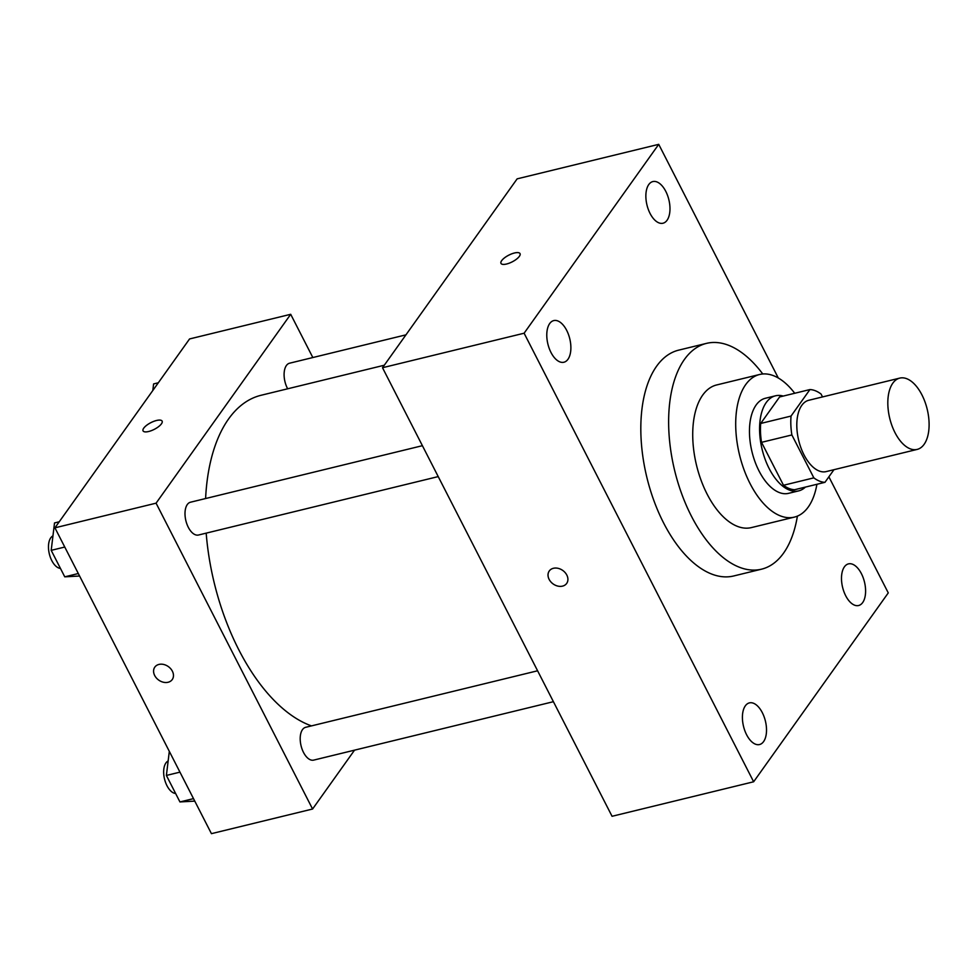 <?xml version="1.0" encoding="UTF-8"?>
<svg xmlns="http://www.w3.org/2000/svg" width="978" height="978" viewBox="0 0 978 978"><rect width="100%" height="100%" fill="white"/><g stroke="black" fill="none" stroke-linecap="round" stroke-linejoin="round"><path stroke-width="1.47" d="M924.112 444.342A36.699 19.279 -103.7 0 1 917.156 449.415A36.699 19.279 -103.7 0 1 889.735 418.327A36.699 19.279 -103.7 0 1 899.772 378.107A36.699 19.279 -103.7 0 1 924.931 401.762A36.699 19.279 -103.7 0 1 924.112 444.342M917.156 449.415L826.129 471.604A36.699 19.279 -103.7 0 1 798.72 440.503A36.699 19.279 -103.7 0 1 808.757 400.283L899.772 378.107M822.535 396.934L821.043 394.024A47.36 24.878 -103.7 0 0 809.931 389.562L791.043 416.066A47.36 24.878 -103.7 0 0 791.874 434.953L813.843 477.863A47.36 24.878 -103.7 0 0 824.955 482.325L833.953 469.697M791.874 434.953L761.532 442.337L783.5 485.259L813.843 477.863M783.5 485.259A47.36 24.878 -103.7 0 0 794.613 489.721L824.955 482.325M761.532 442.337A47.36 24.878 -103.7 0 1 760.701 423.462L791.043 416.066M809.931 389.562L779.588 396.958L760.701 423.462M783.231 396.066A48.937 25.697 76.3 0 0 775.517 395.797A48.937 25.697 76.3 0 0 769.148 468.523A48.937 25.697 76.3 0 0 798.684 490.883A48.937 25.697 76.3 0 0 805.407 487.093M798.684 490.883L788.574 493.34A48.937 25.697 -103.7 0 1 759.038 470.993A48.937 25.697 -103.7 0 1 765.395 398.266L775.517 395.797M794.723 393.266A73.399 38.545 76.3 0 0 759.613 374.488A73.399 38.545 76.3 0 0 750.065 483.584A73.399 38.545 76.3 0 0 794.368 517.117A73.399 38.545 76.3 0 0 816.911 484.281M759.613 374.488L716.617 384.965A73.399 38.545 76.3 0 0 707.082 494.049A73.399 38.545 76.3 0 0 751.385 527.594L794.368 517.117M762.767 373.987A116.211 61.039 76.3 0 0 706.483 343.376A116.211 61.039 76.3 0 0 691.373 516.091A116.211 61.039 76.3 0 0 761.52 569.184A116.211 61.039 76.3 0 0 797.4 516.115M761.52 569.184L733.708 575.969A116.211 61.039 -103.7 0 1 663.561 522.863A116.211 61.039 -103.7 0 1 678.671 350.148L706.483 343.376M665.786 191.37A21.43 11.259 -103.7 0 1 662.986 223.228A21.43 11.259 -103.7 0 1 646.984 205.074A21.43 11.259 -103.7 0 1 652.839 181.578A21.43 11.259 -103.7 0 1 665.786 191.37M861.41 573.67A21.43 11.259 -103.7 0 1 858.623 605.516A21.43 11.259 -103.7 0 1 842.608 587.362A21.43 11.259 -103.7 0 1 848.476 563.878A21.43 11.259 -103.7 0 1 861.41 573.67M762.327 712.681A21.43 11.259 -103.7 0 1 759.539 744.539A21.43 11.259 -103.7 0 1 743.524 726.373A21.43 11.259 -103.7 0 1 749.392 702.889A21.43 11.259 -103.7 0 1 762.327 712.681M566.69 330.381A21.43 11.259 -103.7 0 1 563.903 362.239A21.43 11.259 -103.7 0 1 547.9 344.085A21.43 11.259 -103.7 0 1 553.756 320.588A21.43 11.259 -103.7 0 1 566.69 330.381M778.305 378.009L658.732 144.341L524.11 333.217L753.647 781.777L888.269 592.9L828.879 476.824M524.11 333.217L382.508 367.728L517.142 178.852L658.732 144.341M382.508 367.728L612.057 816.288L753.647 781.777M553.401 568.291A10.709 8.301 -144.5 0 0 549.245 571.005A10.709 8.301 -144.5 0 0 553.157 583.964A10.709 8.301 -144.5 0 0 566.678 583.426A10.709 8.301 -144.5 0 0 565.101 572.558A10.709 8.301 -144.5 0 0 553.401 568.291M549.257 571.005A10.709 8.301 -144.5 0 0 553.157 583.964A10.709 8.301 -144.5 0 0 566.678 583.426M519.355 256.346A10.709 3.765 152.9 0 1 509.355 263.131A10.709 3.765 152.9 0 1 500.981 263.375A10.709 3.765 152.9 0 1 508.792 255.148A10.709 3.765 152.9 0 1 520.039 253.62A10.709 3.765 152.9 0 1 519.355 256.346M500.981 263.375A10.709 3.765 152.9 0 1 508.804 255.16A10.709 3.765 152.9 0 1 520.039 253.62M311.481 725.896A171.26 89.952 -103.7 0 1 206.187 533.144M205.6 498.535A171.26 89.952 -103.7 0 1 261.089 395.271L384.281 365.234M438.217 476.592L198.497 535.015A16.883 8.863 -103.7 0 1 185.881 520.712A16.883 8.863 -103.7 0 1 190.502 502.215L422.41 445.687M553.414 701.691L313.681 760.114A16.883 8.863 -103.7 0 1 301.077 745.811A16.883 8.863 -103.7 0 1 305.686 727.302L537.594 670.786M287.654 388.792A16.883 8.863 -103.7 0 1 289.586 363.205L405.956 334.843M312.826 357.532L290.698 314.293L156.077 503.169L312.581 809.014L354.525 750.163M290.698 314.293L189.561 338.95L54.927 527.827L156.077 503.169M54.927 527.827L211.431 833.659L312.581 809.014M172.25 679.563A10.709 8.301 35.5 0 1 168.094 682.265A10.709 8.301 35.5 0 1 156.382 677.999A10.709 8.301 35.5 0 1 154.805 667.13A10.709 8.301 35.5 0 1 168.338 666.593A10.709 8.301 35.5 0 1 172.238 679.563A10.709 8.301 35.5 0 1 168.094 682.265A10.709 8.301 35.5 0 1 156.394 677.999A10.709 8.301 35.5 0 1 154.817 667.13M161.443 423.829A10.709 3.765 152.9 0 1 151.431 430.626A10.709 3.765 152.9 0 1 143.057 430.87A10.709 3.765 152.9 0 1 150.869 422.643A10.709 3.765 152.9 0 1 162.116 421.115A10.709 3.765 152.9 0 1 161.443 423.829M143.057 430.87A10.709 3.765 152.9 0 1 150.881 422.655A10.709 3.765 152.9 0 1 162.116 421.115M158.314 382.777L153.607 383.926L152.812 390.503M169.316 751.336L166.394 775.444L179.94 801.936L194.781 801.116M166.394 775.444L179.952 772.143M179.94 801.936L193.51 798.623M175.637 793.5A16.883 8.863 -103.7 0 1 164.438 778.684A16.883 8.863 -103.7 0 1 168.143 760.957M59.23 521.787L54.523 522.937L51.198 550.345L64.756 576.837L79.597 576.018M51.198 550.345L64.768 547.044M64.756 576.837L78.326 573.524M60.453 568.414A16.883 8.863 -103.7 0 1 49.255 553.585A16.883 8.863 -103.7 0 1 52.959 535.858"/></g></svg>
